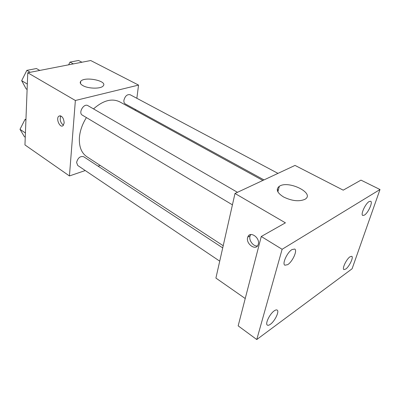 <?xml version="1.0" encoding="UTF-8"?>
<svg xmlns="http://www.w3.org/2000/svg" width="400" height="400" viewBox="0 0 400 400"><rect width="100%" height="100%" fill="white"/><g stroke="black" fill="none" stroke-linecap="round" stroke-linejoin="round"><path stroke-width="0.6" d="M80.605 82.345L80.225 82.43L80.605 82.345M85.26 170.54L69.435 175.945L24.955 144.93L27.765 72.77L90.71 60.525L138.55 85.085L136.855 98.295M100.205 165.43L98.07 166.16M86.41 117.58C82.38 124.02 80.05 130.595 79.425 137.32C78.88 146.455 81.335 152.905 86.78 156.67L223.205 245.72M262.845 180.45L119.68 101.82C111.86 98.07 103.14 100.43 93.52 108.905M135.42 109.47L135.3 110.4M69.435 175.945L75.365 100.495L138.55 85.085M277.975 173.38L130.13 94.72C127.145 94.165 125.07 96.035 123.905 100.32C123.745 102.06 124.195 103.25 125.245 103.895L263.995 179.915M222.715 247.895L83.645 156.705C80.25 155.915 77.9 157.835 76.585 162.46L77.735 165.47L219.72 261.155M232.43 204.835L82.325 115.14C78.025 112.9 83.845 102.97 87.895 105.645L237.47 192.31M75.365 100.495L27.765 72.77M82.87 85.6C80.39 84.15 79.66 82.73 80.685 81.345C84.44 76.095 108.105 80.9 103.175 85.94C100.94 89.01 88.29 88.835 82.87 85.6M64.185 122.94L63.095 125.615C60.025 128.53 55.545 118.55 58.845 116.155C61.855 115.43 63.635 117.695 64.185 122.94M63.465 125.21C60.355 122.725 59.49 119.635 60.875 115.945M278.215 190.525L277.285 189.08M278.82 186.66L278.97 187.645M245.23 298.525L215.905 278.075L234.995 193.465L295.02 165.415L343.22 190.16L360.97 180.125L380 189.52L352.09 268.785L256.765 339.53L238.165 325.855L261.27 236.49L285.42 222.835L234.995 193.465M256.765 339.53L282.12 249.29L261.27 236.49M282.12 249.29L380 189.52M283.63 197.01C277.04 192.855 275.605 189.29 279.325 186.31C288.385 179.88 315.7 193.45 304.865 199.35C299.015 201.78 291.935 201 283.63 197.01M258.29 244.24L258.205 244.53C256.185 251.59 245.155 243.595 247.795 237.1C249.73 230.55 260.29 237.61 258.29 244.24M257.485 245.91C253.31 246.78 248.395 239.99 250.125 235.81L250.85 234.51M364.42 215.115L362.775 215.475C360.355 214.69 365.37 203.64 369.11 201.57L370.68 201.25C373.09 202.085 368.16 212.95 364.42 215.115M287.66 264.67L284.86 265.21C281.91 263.905 287.235 252.255 292.05 249.54L294.73 249.05C297.675 250.395 292.47 261.825 287.66 264.67M270.355 324.3C269.01 325.27 268 325.535 267.325 325.1C264.91 323.88 269.795 313.79 274.265 310.83C275.56 309.925 276.53 309.68 277.18 310.095C279.59 311.34 274.815 321.24 270.355 324.3M345.75 269.05L343.9 269.575C341.845 268.795 346.445 259.105 349.99 256.79L351.765 256.305C353.815 257.12 349.295 266.65 345.75 269.05M27.115 89.465L26.155 88.88L21.67 80.67L26.86 70.36L36.425 68.53L39.775 70.435M27.325 84.065L21.67 80.67M30.205 72.295L26.86 70.36M24.825 74.4L24.065 75.915M68.615 64.825L70 62.11L78.56 60.47L81.935 62.235M73.37 63.9L70 62.11M25.255 137.23L24.335 136.6L20 129.33L24.985 119.49L25.955 119.245M25.42 133.005L20 129.33M25.92 120.105L24.985 119.49M23.73 121.965L22.06 125.26M60.32 115.775L58.845 116.155M80.505 83.545L80.685 81.345M250.125 235.81L247.795 237.1M277.865 191.855L279.325 186.31"/></g></svg>

